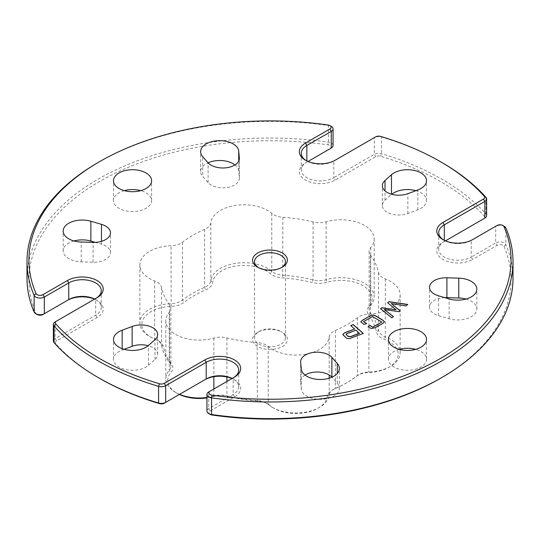 <?xml version="1.0" encoding="UTF-8"?>
<svg xmlns="http://www.w3.org/2000/svg" width="540" height="540" viewBox="0 0 540 540"><rect width="100%" height="100%" fill="white"/><g stroke="black" fill="none" stroke-linecap="round" stroke-linejoin="round"><path stroke-width="0.41" stroke-dasharray="2.7 2.03" d="M280.928 331.547L282.305 332.343A17.402 10.044 0 0 0 257.695 332.343A17.402 10.044 0 0 0 257.695 346.545A17.402 10.044 0 0 0 282.305 346.545A17.402 10.044 0 0 0 282.305 332.343L280.928 331.547A15.457 8.924 180 0 1 285.457 337.858A15.457 8.924 180 0 1 275.913 346.1A15.457 8.924 180 0 1 259.072 344.162A15.457 8.924 180 0 1 254.543 337.858A15.457 8.924 180 0 1 259.072 331.547A15.457 8.924 180 0 1 280.928 331.547M258.424 267.577A15.457 8.924 0 0 0 259.072 267.975L257.695 267.185L259.072 267.975A15.457 8.924 0 0 0 280.928 267.975A15.457 8.924 0 0 0 281.576 267.577M98.172 162.466A243 140.292 180 0 1 328.435 125.489A6.075 3.51 180 0 1 331.27 126.414M335.158 160.238L374.335 137.626A6.075 3.51 180 0 1 381.416 136.984A243 140.292 180 0 1 441.828 162.466M306.187 160.637A19.049 10.996 0 0 0 306.841 161.035L305.471 160.238L306.841 161.035A19.049 10.996 0 0 0 333.788 161.035L333.788 177.701A19.049 10.996 180 0 1 306.841 177.701A19.049 10.996 180 0 1 301.266 169.925A19.049 10.996 180 0 1 306.841 162.142L307.989 161.48M472.621 239.605L495.68 226.294A6.075 3.51 180 0 1 504.265 226.294M443.651 239.996A19.049 10.996 0 0 0 444.305 240.394L442.928 239.605L444.305 240.394A19.049 10.996 0 0 0 471.245 240.394L471.245 257.06A19.049 10.996 180 0 1 444.305 257.06A19.049 10.996 180 0 1 438.723 249.284A19.049 10.996 180 0 1 444.305 241.508L445.453 240.847M497.05 225.497L495.68 226.294L495.68 242.96L471.245 257.06L472.621 259.443L497.05 245.335A4.131 2.383 180 0 1 501.08 244.728A4.131 2.383 180 0 1 503.982 246.449A241.056 139.172 180 0 1 440.458 378.331M37.105 314.503A4.131 2.383 180 0 1 36.018 313.389A241.056 139.172 180 0 1 327.969 144.835A4.131 2.383 180 0 1 330.953 146.502A4.131 2.383 180 0 1 329.906 148.831L305.471 162.938A20.993 12.123 0 0 0 305.471 180.083A20.993 12.123 0 0 0 335.158 180.083L375.705 156.674A4.131 2.383 180 0 1 380.525 156.236A241.056 139.172 180 0 1 484.225 216.115A4.131 2.383 180 0 1 483.489 218.882M99.542 378.331A241.056 139.172 180 0 1 55.775 343.73A4.131 2.383 180 0 1 56.525 340.949L97.072 317.54A20.993 12.123 0 0 0 97.072 300.395L97.072 300.395A20.993 12.123 0 0 0 94.547 299.153M94.696 299.066A19.049 10.996 180 0 1 95.695 299.606L97.072 300.395L95.695 299.606A19.049 10.996 180 0 1 101.277 307.382A19.049 10.996 180 0 1 95.695 315.158L55.148 338.567A6.075 3.51 0 0 0 53.372 341.05M210.101 414.382A4.131 2.383 180 0 1 210.101 411.007L234.529 396.9A20.993 12.123 0 0 0 234.529 379.762L234.529 379.762A20.993 12.123 0 0 0 232.011 378.52M232.16 378.432A19.049 10.996 180 0 1 233.159 378.965L234.529 379.762L233.159 378.965A19.049 10.996 180 0 1 238.734 386.748A19.049 10.996 180 0 1 233.159 394.524L208.73 408.625A6.075 3.51 0 0 0 206.948 411.109M179.395 394.45A31.374 18.11 180 0 1 176.938 393.174L176.938 393.174A31.374 18.11 180 0 1 170.998 372.337A17.496 10.098 0 0 0 171.389 363.879A107.311 61.952 180 0 1 163.438 346.748A17.496 10.098 0 0 0 158.436 340.794A17.496 10.098 0 0 0 155.77 339.532A31.374 18.11 180 0 1 150.998 337.271L150.998 337.271A31.374 18.11 180 0 1 143.822 318.08A31.374 18.11 180 0 1 171.153 306.389A17.496 10.098 0 0 0 184.039 302.36A107.311 61.952 180 0 1 205.767 289.818A17.496 10.098 0 0 0 212.753 282.373A31.374 18.11 180 0 1 235.94 266.051A31.374 18.11 180 0 1 270.155 273.497A17.496 10.098 0 0 0 282.65 277.925A107.311 61.952 180 0 1 312.322 282.515A17.496 10.098 0 0 0 326.977 282.285A31.374 18.11 180 0 1 363.062 285.714A31.374 18.11 180 0 1 369.002 306.545A17.496 10.098 0 0 0 368.611 315.009A107.311 61.952 180 0 1 376.562 332.141A17.496 10.098 0 0 0 384.23 339.356A31.374 18.11 180 0 1 389.002 367.227A31.374 18.11 180 0 1 368.847 372.499A17.496 10.098 0 0 0 357.601 375.435A17.496 10.098 0 0 0 355.961 376.529A107.311 61.952 180 0 1 345.877 383.252A107.311 61.952 180 0 1 334.233 389.07A17.496 10.098 0 0 0 332.336 390.022A17.496 10.098 0 0 0 327.247 396.509A31.374 18.11 180 0 1 318.128 408.152A31.374 18.11 180 0 1 273.76 408.152L273.76 408.152A31.374 18.11 180 0 1 269.845 405.392A17.496 10.098 0 0 0 267.658 403.853L267.658 403.853A17.496 10.098 0 0 0 257.351 400.964A107.311 61.952 180 0 1 227.678 396.374A17.496 10.098 0 0 0 213.023 396.603A31.374 18.11 180 0 1 206.948 397.906M206.948 397.474A33.318 19.238 0 0 0 213.881 396.023A15.552 8.978 180 0 1 226.908 395.82A109.256 63.079 0 0 0 257.121 400.491A15.552 8.978 180 0 1 266.288 403.063L266.288 403.063A15.552 8.978 180 0 1 268.225 404.426A33.318 19.238 0 0 0 272.383 407.356L273.76 408.152L272.383 407.356A33.318 19.238 0 0 0 319.505 407.356A33.318 19.238 0 0 0 329.191 394.996A15.552 8.978 180 0 1 333.713 389.225A15.552 8.978 180 0 1 335.401 388.382A109.256 63.079 0 0 0 347.254 382.455A109.256 63.079 0 0 0 357.514 375.617A15.552 8.978 180 0 1 358.979 374.639A15.552 8.978 180 0 1 368.969 372.026A33.318 19.238 0 0 0 390.38 366.437A33.318 19.238 0 0 0 400.14 352.836A33.318 19.238 0 0 0 390.38 339.235A33.318 19.238 0 0 0 385.304 336.832A15.552 8.978 180 0 1 378.493 330.419A109.256 63.079 0 0 0 370.393 312.977A15.552 8.978 180 0 1 369.137 309.434A15.552 8.978 180 0 1 370.744 305.458A33.318 19.238 0 0 0 374.193 296.933A33.318 19.238 0 0 0 364.439 283.331A33.318 19.238 0 0 0 326.12 279.693A15.552 8.978 180 0 1 313.092 279.896A109.256 63.079 0 0 0 282.879 275.218A15.552 8.978 180 0 1 271.775 271.283A33.318 19.238 0 0 0 267.617 268.353A33.318 19.238 0 0 0 232.308 263.959A33.318 19.238 0 0 0 210.809 280.719A15.552 8.978 180 0 1 204.599 287.327A109.256 63.079 0 0 0 182.486 300.098A15.552 8.978 180 0 1 171.031 303.683A33.318 19.238 0 0 0 139.86 322.88A33.318 19.238 0 0 0 149.621 336.481L149.621 336.481A33.318 19.238 0 0 0 154.697 338.877A15.552 8.978 180 0 1 157.066 340.004L158.436 340.794L157.066 340.004A15.552 8.978 180 0 1 161.507 345.29A109.256 63.079 0 0 0 169.607 362.732A15.552 8.978 180 0 1 170.863 366.275A15.552 8.978 180 0 1 169.256 370.258A33.318 19.238 0 0 0 165.807 378.776A33.318 19.238 0 0 0 175.561 392.377L175.561 392.377A33.318 19.238 0 0 0 179.57 394.349M266.288 403.063L267.658 403.853L266.288 403.063M176.938 393.174L175.561 392.377L176.938 393.174M150.998 337.271L149.621 336.481L150.998 337.271M333.052 145.557A6.075 3.51 0 0 0 331.27 143.08A6.075 3.51 0 0 0 328.435 142.155A243 140.292 0 0 0 27 278.336M513 278.336A243 140.292 0 0 0 505.872 244.593A6.075 3.51 0 0 0 504.265 242.96A6.075 3.51 0 0 0 495.68 242.96L497.05 245.335M257.121 342.556A109.256 63.079 0 0 1 226.908 337.885A15.552 8.978 180 0 0 213.881 338.087A33.318 19.238 0 0 1 165.807 320.841A33.318 19.238 0 0 1 169.256 312.322A15.552 8.978 0 0 0 170.863 308.34A15.552 8.978 0 0 0 169.607 304.796A109.256 63.079 0 0 1 161.507 287.354A15.552 8.978 180 0 0 157.066 282.069A15.552 8.978 180 0 0 154.697 280.942A33.318 19.238 0 0 1 139.86 264.944A33.318 19.238 0 0 1 171.031 245.747A15.552 8.978 0 0 0 182.486 242.163A109.256 63.079 0 0 1 204.599 229.392A15.552 8.978 180 0 0 210.809 222.777A33.318 19.238 0 0 1 232.308 206.024A33.318 19.238 0 0 1 267.617 210.418A33.318 19.238 0 0 1 271.775 213.347A15.552 8.978 0 0 0 282.879 217.282A109.256 63.079 0 0 1 313.092 221.96A15.552 8.978 180 0 0 326.12 221.758A33.318 19.238 0 0 1 364.439 225.396A33.318 19.238 0 0 1 374.193 238.997A33.318 19.238 0 0 1 370.744 247.523A15.552 8.978 0 0 0 369.137 251.498A15.552 8.978 0 0 0 370.393 255.042A109.256 63.079 0 0 1 378.493 272.484A15.552 8.978 180 0 0 385.304 278.897A33.318 19.238 0 0 1 390.38 281.3A33.318 19.238 0 0 1 400.14 294.901A33.318 19.238 0 0 1 368.969 314.091A15.552 8.978 0 0 0 357.514 317.675A109.256 63.079 0 0 1 335.401 330.446A15.552 8.978 180 0 0 329.191 337.061A33.318 19.238 0 0 1 304.567 354.402A33.318 19.238 0 0 1 268.225 346.491A15.552 8.978 0 0 0 266.288 345.128A15.552 8.978 0 0 0 257.121 342.556L257.351 400.964M486.628 215.615A6.075 3.51 0 0 0 485.953 214.009A243 140.292 0 0 0 441.828 179.132A243 140.292 0 0 0 381.416 153.65A6.075 3.51 0 0 0 374.335 154.292L333.788 177.701L335.158 180.083M234.947 164.93A19.049 10.996 0 0 1 238.714 170.937L239.335 177.788A16.524 9.538 180 0 1 239.355 178.288A16.524 9.538 180 0 1 229.156 187.097A16.524 9.538 180 0 1 211.147 185.031A16.524 9.538 180 0 1 208.109 182.615L202.709 176.506L202.709 156.661M415.854 190.681A19.049 10.996 0 0 1 426.512 200.556A19.049 10.996 0 0 1 417.839 209.783L407.869 213.516A16.524 9.538 180 0 1 387.187 212.261A16.524 9.538 180 0 1 382.347 205.517A16.524 9.538 180 0 1 385.013 200.32L391.48 194.211M466.007 299.052A19.049 10.996 0 0 1 476.827 308.968A19.049 10.996 0 0 1 449.125 318.769L438.534 315.65A16.524 9.538 180 0 1 434.356 313.902A16.524 9.538 180 0 1 429.516 307.152A16.524 9.538 180 0 1 444.757 297.641M124.146 349.319L122.162 350.055A19.049 10.996 0 0 0 113.488 359.282A19.049 10.996 0 0 0 119.07 367.058A19.049 10.996 0 0 0 148.52 365.276L154.987 359.519A16.524 9.538 0 0 0 157.653 354.321A16.524 9.538 0 0 0 148.203 345.701M73.994 240.948A19.049 10.996 0 0 0 63.173 250.871A19.049 10.996 0 0 0 68.755 258.647A19.049 10.996 0 0 0 81.23 261.853L93.096 262.217A16.524 9.538 0 0 0 110.484 252.686A16.524 9.538 0 0 0 101.466 244.188L95.243 242.359M305.053 375.07A16.524 9.538 0 0 0 300.645 381.557A16.524 9.538 0 0 0 300.665 382.057L301.286 388.908A19.049 10.996 0 0 0 306.841 396.11A19.049 10.996 0 0 0 327.605 398.493A19.049 10.996 0 0 0 339.363 388.334A19.049 10.996 0 0 0 337.291 383.339L331.891 377.224M399.236 349.36A19.049 10.996 0 0 0 388.409 359.282A19.049 10.996 0 0 0 393.991 367.058A19.049 10.996 0 0 0 414.754 369.448A19.049 10.996 0 0 0 426.512 359.282A19.049 10.996 0 0 0 420.93 351.506A19.049 10.996 0 0 0 415.692 349.36M124.308 190.64A19.049 10.996 0 0 0 113.488 200.556A19.049 10.996 0 0 0 119.07 208.332A19.049 10.996 0 0 0 139.826 210.722A19.049 10.996 0 0 0 151.592 200.556A19.049 10.996 0 0 0 146.009 192.78A19.049 10.996 0 0 0 140.764 190.64M210.101 411.007L208.73 408.625L208.73 391.959L233.159 377.858A19.049 10.996 0 0 0 233.179 377.845M56.525 340.949L55.148 338.567L55.148 321.901L95.695 298.492A19.049 10.996 0 0 0 95.715 298.478M444.305 240.327L444.305 241.508L442.928 242.298A20.993 12.123 0 0 0 442.928 259.443A20.993 12.123 0 0 0 472.621 259.443M306.841 162.142L305.471 162.938L306.841 162.142L306.841 160.967M208.109 182.615L208.109 162.776A19.049 10.996 0 0 0 200.637 171.511A19.049 10.996 0 0 0 202.709 176.506M483.476 218.889L444.305 241.508M204.842 379.762L164.295 403.171M67.379 300.395L42.95 314.503M234.529 396.9L233.159 394.524L233.159 377.858L234.529 377.062M375.705 136.829L374.335 137.626L374.335 154.292L375.705 156.674M97.072 317.54L95.695 315.158L95.695 298.492L97.072 297.702M363.157 333.47L350.98 338.243C348.935 339.073 347.207 338.911 345.809 337.757L343.568 335.637M343.568 335.799L342.785 334.456M354.625 329.164L350.717 325.573M359.438 333.396L355.941 330.325L346.1 334.395M366.525 323.588L364.068 324.486M364.068 324.641L360.821 321.908M384.419 321.887L382.631 323.555M382.631 323.716L375.3 327.659M375.3 327.821L371.425 328.543M371.425 328.705L368.05 326.855M381.794 322.191L372.6 316.562M372.6 316.717L363.521 321.8M393.424 316.724L391.898 317.858M391.898 318.019L380.579 308.792M396.056 309.94L387.632 302.819M407.74 304.607L406.013 305.91M406.013 306.072L391.277 303.723M400.208 310.986L399.155 311.715M399.155 311.877L384.277 309.643M327.969 124.99L328.435 125.489L328.435 142.155L327.969 144.835M380.525 136.397L381.416 136.984L381.416 153.65L380.525 156.236M36.018 313.389L34.128 312.073M55.775 343.73L54.047 342.657M268.225 346.491L268.225 404.426L269.845 405.392M169.256 312.322L169.256 370.258L170.998 372.337M161.507 287.354L161.507 345.29L163.438 346.748M171.153 306.389L171.031 245.747M210.809 222.777L210.809 280.719L212.753 282.373M326.12 221.758L326.12 279.693L326.977 282.285M385.304 278.897L385.304 336.832L384.23 339.356M239.335 177.788L239.335 158.942M407.869 213.516L407.869 193.678M438.534 315.65L438.534 295.812M148.52 365.276L148.52 345.431M81.23 261.853L81.23 242.015M337.291 383.339L337.291 373.484M503.982 246.449L505.872 244.593L505.872 227.927M238.714 170.937L238.714 161.082M385.013 200.32L385.013 190.87M417.839 209.783L417.839 189.945M449.125 318.769L449.125 298.931M154.987 359.519L154.987 339.68M122.162 350.055L122.162 348.664M93.096 262.217L93.096 242.372M101.466 244.188L101.466 241.346M300.665 382.057L300.665 362.212M301.286 388.908L301.286 369.063M485.953 197.343L485.953 214.009L484.225 216.115M368.969 314.091L368.847 372.499M357.514 317.675L357.514 375.617L355.961 376.529M378.493 272.484L378.493 330.419L376.562 332.141M370.393 255.042L370.393 312.977L368.611 315.009M370.744 247.523L370.744 305.458L369.002 306.545M313.092 221.96L313.092 279.896L312.322 282.515M282.879 217.282L282.65 277.925M271.775 213.347L271.775 271.283L270.155 273.497M204.599 229.392L204.599 287.327L205.767 289.818M182.486 242.163L182.486 300.098L184.039 302.36M154.697 280.942L154.697 338.877L155.77 339.532M169.607 304.796L169.607 362.732L171.389 363.879M213.881 338.087L213.881 376.684M213.881 388.982L213.881 396.023L213.023 396.603M226.908 337.885L226.908 376.947M226.908 381.463L226.908 395.82L227.678 396.374M329.191 337.061L329.191 375.01M329.191 378.223L329.191 394.996L327.247 396.509M335.401 330.446L335.401 388.382L334.233 389.07M259.072 331.547L257.695 332.343M254.543 337.858L254.543 261.664M239.355 178.288L239.355 158.443M339.363 388.334L339.363 368.489M388.409 359.282L388.409 339.444M113.488 200.556L113.488 180.718M382.347 205.517L382.347 185.679M429.516 307.152L429.516 287.314M157.653 354.321L157.653 334.483M110.484 252.686L110.484 232.848M300.645 381.557L300.645 361.712M426.512 359.282L426.512 339.444M438.723 249.284L438.723 232.619M301.266 169.925L301.266 153.252M151.592 200.556L151.592 180.718M101.277 307.382L101.277 290.716M238.734 386.748L238.734 370.076M63.173 250.871L63.173 231.032M113.488 359.282L113.488 339.444M476.827 308.968L476.827 289.13M426.512 200.556L426.512 180.718M200.637 171.511L200.637 151.666M400.14 294.901L400.14 349.13M400.14 349.596L400.14 352.836M369.137 251.498L369.137 309.434M374.193 238.997L374.193 296.933M139.86 264.944L139.86 322.88M170.863 308.34L170.863 366.275M165.807 320.841L165.807 378.776M285.457 337.858L285.457 261.664M318.128 408.152L319.505 407.356M333.713 389.225L332.336 390.022M345.877 383.252L347.254 382.455M358.979 374.639L357.601 375.435M389.002 367.227L390.38 366.437M280.928 267.975L282.305 267.185"/><path stroke-width="0.81" d="M257.695 267.185L257.695 267.185A17.402 10.044 180 0 1 257.695 252.976A17.402 10.044 180 0 1 282.305 252.976A17.402 10.044 180 0 1 282.305 267.185A17.402 10.044 180 0 1 257.695 267.185M281.576 267.577A15.457 8.924 0 0 0 285.457 261.664A15.457 8.924 0 0 0 280.928 255.359A15.457 8.924 0 0 0 264.087 253.422A15.457 8.924 0 0 0 254.543 261.664A15.457 8.924 0 0 0 258.424 267.577M441.828 162.466L440.458 161.669A241.056 139.172 0 0 0 440.451 161.669A241.056 139.172 0 0 0 380.525 136.397A4.131 2.383 0 0 0 375.705 136.829L335.158 160.238A20.993 12.123 180 0 1 305.471 160.238A20.993 12.123 180 0 1 305.471 143.1L329.9 128.993A4.131 2.383 0 0 0 329.9 125.618A4.131 2.383 0 0 0 327.969 124.99A241.056 139.172 0 0 0 99.542 161.669A241.056 139.172 0 0 0 36.018 293.551A4.131 2.383 0 0 0 38.92 295.272A4.131 2.383 0 0 0 42.95 294.665L67.379 280.557A20.993 12.123 180 0 1 97.072 280.557A20.993 12.123 180 0 1 97.072 297.702L56.525 321.111A4.131 2.383 0 0 0 55.775 323.885A241.056 139.172 0 0 0 159.476 383.764A4.131 2.383 0 0 0 164.295 383.326L204.842 359.917A20.993 12.123 180 0 1 234.529 359.917A20.993 12.123 180 0 1 234.529 377.062L210.101 391.169A4.131 2.383 0 0 0 209.041 393.491A4.131 2.383 0 0 0 212.031 395.165A241.056 139.172 0 0 0 503.982 226.611A4.131 2.383 0 0 0 502.895 225.497A4.131 2.383 0 0 0 497.05 225.497L472.621 239.605A20.993 12.123 180 0 1 442.928 239.605L442.928 239.605A20.993 12.123 180 0 1 442.928 222.46L483.476 199.051A4.131 2.383 0 0 0 484.225 196.27A241.056 139.172 0 0 0 440.458 161.669L441.828 162.466A243 140.292 180 0 1 485.953 197.343A6.075 3.51 180 0 1 486.628 198.95A6.075 3.51 180 0 1 484.853 201.434L444.305 224.843A19.049 10.996 0 0 0 438.723 232.619A19.049 10.996 0 0 0 443.651 239.996M331.27 126.414L329.9 125.618L331.27 126.414A6.075 3.51 180 0 1 333.052 128.891A6.075 3.51 180 0 1 331.27 131.375L306.841 145.476A19.049 10.996 0 0 0 301.266 153.252A19.049 10.996 0 0 0 306.187 160.637M504.265 226.294L502.895 225.497L504.265 226.294A6.075 3.51 180 0 1 505.872 227.927A243 140.292 180 0 1 513 261.664A243 140.292 180 0 1 211.565 397.845A6.075 3.51 180 0 1 206.948 394.443A6.075 3.51 180 0 1 208.73 391.959L210.101 391.169L208.73 391.959M95.715 298.478A19.049 10.996 0 0 0 101.277 290.716A19.049 10.996 0 0 0 89.512 280.557A19.049 10.996 0 0 0 68.755 282.94L44.321 297.041L44.321 313.706L42.95 314.503A4.131 2.383 180 0 1 37.105 314.503L35.735 313.706A6.075 3.51 0 0 0 44.321 313.706L68.755 299.606A19.049 10.996 180 0 1 94.696 299.066M42.95 294.665L44.321 297.041A6.075 3.51 180 0 1 38.401 297.938A6.075 3.51 180 0 1 34.128 295.407A243 140.292 180 0 1 27 261.664L27 278.336A243 140.292 0 0 0 34.128 312.073A6.075 3.51 0 0 0 35.735 313.706L37.105 314.503M233.179 377.845A19.049 10.996 0 0 0 238.734 370.076A19.049 10.996 0 0 0 226.976 359.917A19.049 10.996 0 0 0 206.213 362.3L165.665 385.709L165.665 402.374L164.295 403.171A4.131 2.383 180 0 1 159.476 403.603A241.056 139.172 180 0 1 99.549 378.331A241.056 139.172 180 0 1 99.542 378.331L98.172 377.534A243 140.292 0 0 0 158.585 403.015A6.075 3.51 0 0 0 165.665 402.374L206.213 378.965A19.049 10.996 180 0 1 232.16 378.432M99.549 378.331L98.172 377.534A243 140.292 0 0 1 54.047 342.657A6.075 3.51 0 0 1 53.372 341.05L53.372 324.385A6.075 3.51 180 0 1 55.148 321.901L56.525 321.111L55.148 321.901M441.828 377.534L440.458 378.331A241.056 139.172 180 0 1 212.031 415.01A4.131 2.383 180 0 1 210.101 414.382L208.73 413.586A6.075 3.51 0 0 0 211.565 414.511A243 140.292 0 0 0 441.828 377.534A243 140.292 0 0 0 513 278.336L513 261.664M206.948 394.443L206.948 411.109A6.075 3.51 0 0 0 208.73 413.586L210.101 414.382M211.147 165.193A16.524 9.538 0 0 0 229.156 167.258A16.524 9.538 0 0 0 239.355 158.443A16.524 9.538 0 0 0 239.335 157.943L238.714 151.092A19.049 10.996 180 0 0 219.186 140.67A19.049 10.996 180 0 0 200.637 151.666A19.049 10.996 180 0 0 202.709 156.661L208.109 162.776A16.524 9.538 0 0 0 211.147 165.193M387.187 192.422A16.524 9.538 0 0 0 407.869 193.678L417.839 189.945A19.049 10.996 180 0 0 426.512 180.718A19.049 10.996 180 0 0 412.87 170.168A19.049 10.996 180 0 0 391.48 174.724L385.013 180.482A16.524 9.538 0 0 0 382.347 185.679A16.524 9.538 0 0 0 387.187 192.422M434.356 294.057A16.524 9.538 0 0 0 438.534 295.812L449.125 298.931A19.049 10.996 180 0 0 476.827 289.13A19.049 10.996 180 0 0 458.771 278.147L446.904 277.783A16.524 9.538 0 0 0 429.516 287.314A16.524 9.538 0 0 0 434.356 294.057M148.52 345.431A19.049 10.996 180 0 1 119.07 347.22A19.049 10.996 180 0 1 113.488 339.444A19.049 10.996 180 0 1 122.162 330.217L132.131 326.484A16.524 9.538 180 0 1 149.013 326.099A16.524 9.538 180 0 1 157.653 334.483A16.524 9.538 180 0 1 154.987 339.68L148.52 345.431M81.23 242.015A19.049 10.996 180 0 1 68.755 238.808A19.049 10.996 180 0 1 63.173 231.032A19.049 10.996 180 0 1 90.875 221.231L101.466 224.35A16.524 9.538 180 0 1 110.484 232.848A16.524 9.538 180 0 1 93.096 242.372L81.23 242.015M337.291 363.494A19.049 10.996 180 0 1 339.363 368.489A19.049 10.996 180 0 1 327.605 378.655A19.049 10.996 180 0 1 306.841 376.265A19.049 10.996 180 0 1 301.286 369.063L300.665 362.212A16.524 9.538 180 0 1 300.645 361.712A16.524 9.538 180 0 1 313.315 352.438A16.524 9.538 180 0 1 331.891 357.386L337.291 363.494L337.291 373.484M393.991 347.22A19.049 10.996 180 0 1 388.409 339.444A19.049 10.996 180 0 1 400.174 329.279A19.049 10.996 180 0 1 420.93 331.668A19.049 10.996 180 0 1 426.512 339.444A19.049 10.996 180 0 1 414.754 349.603A19.049 10.996 180 0 1 393.991 347.22M415.692 349.36A19.049 10.996 0 0 0 399.236 349.36M119.07 188.494A19.049 10.996 180 0 1 113.488 180.718A19.049 10.996 180 0 1 125.246 170.552A19.049 10.996 180 0 1 146.009 172.942A19.049 10.996 180 0 1 151.592 180.718A19.049 10.996 180 0 1 139.826 190.876A19.049 10.996 180 0 1 119.07 188.494M140.764 190.64A19.049 10.996 0 0 0 124.308 190.64M350.98 338.087C348.935 338.918 347.207 338.756 345.809 337.601L342.779 334.382L344.858 332.707L354.625 329.002L350.717 325.573L353.255 324.608L363.285 333.423L350.98 338.087M366.687 323.528L364.068 324.486L360.821 321.833L362.61 320.105L369.94 316.001C371.999 314.766 374.024 314.786 376.009 316.069L382.691 320.051L384.426 321.806L382.631 323.555L375.3 327.659L371.425 328.543L368.05 326.855L369.832 325.404L372.715 327.112L381.794 322.036L372.6 316.562L363.521 321.638L366.687 323.528M384.277 309.481L393.424 316.562L391.898 317.858L380.579 308.792L381.848 307.712L396.056 309.785L387.632 302.819L388.982 301.671L407.74 304.445L406.013 305.91L391.277 303.561L400.208 310.824L399.155 311.715L384.277 309.481L393.329 316.649M27 261.664A243 140.292 180 0 1 98.172 162.466L99.542 161.669M164.295 383.326L165.665 385.709A6.075 3.51 180 0 1 158.585 386.35A243 140.292 180 0 1 54.047 325.991A6.075 3.51 180 0 1 53.372 324.385M307.989 161.48L331.27 148.041A6.075 3.51 0 0 0 333.052 145.557L333.052 128.891M445.453 240.847L484.853 218.099A6.075 3.51 0 0 0 486.628 215.615L486.628 198.95M444.757 297.641A16.524 9.538 180 0 1 446.904 297.628L458.771 297.986L458.771 278.147M148.203 345.701A16.524 9.538 0 0 0 132.131 346.322L124.146 349.319M95.243 242.359L90.875 241.07A19.049 10.996 0 0 0 73.994 240.948M331.891 357.386L331.891 377.224A16.524 9.538 0 0 0 305.053 375.07M466.007 299.052A19.049 10.996 0 0 0 458.771 297.986M415.854 190.681A19.049 10.996 0 0 0 391.797 194.299M234.947 164.93A19.049 10.996 0 0 0 208.109 162.776M329.906 148.831A4.131 2.383 180 0 1 329.9 148.831L331.27 148.041L329.9 148.831L331.27 148.041L331.27 131.375L329.9 128.993M483.489 218.882A4.131 2.383 180 0 1 483.476 218.889L484.853 218.099L483.476 218.889L484.853 218.099L484.853 201.434L483.476 199.051M232.011 378.52A20.993 12.123 0 0 0 204.842 379.762L206.213 378.965L206.213 362.3L204.842 359.917M94.547 299.153A20.993 12.123 0 0 0 67.379 300.395L68.755 299.606L68.755 282.94L67.379 280.557M179.57 394.349A33.318 19.238 0 0 0 206.948 397.474M206.948 397.906A31.374 18.11 180 0 1 179.395 394.45M342.785 334.456L344.858 332.707M344.858 332.863L354.625 329.002M350.838 325.681L353.255 324.608M353.255 324.763L363.157 333.47M346.1 334.395L347.976 336.427L350.676 336.724L359.438 333.396L355.941 330.163L347.18 333.49L346.093 334.307L346.579 335.036L347.976 336.265L350.676 336.562L359.438 333.241M360.821 321.908L362.61 320.105M362.61 320.26L369.94 316.001M369.94 316.156C371.999 314.921 374.024 314.948 376.009 316.224L376.009 316.069M376.009 316.224L382.691 320.213L384.419 321.887M368.165 326.923L369.832 325.404M369.832 325.559L372.715 327.112M372.715 327.274L381.794 322.036M366.525 323.588L363.521 321.638M380.673 308.867L381.848 307.712M381.848 307.874L396.056 309.785M387.727 302.893L388.982 301.671M388.982 301.833L407.579 304.58M400.113 310.905L391.277 303.561M239.335 158.942L239.335 157.943M34.128 312.073L34.128 295.407L36.018 293.551M212.031 395.165L211.565 397.845L211.565 414.511L212.031 415.01M55.775 323.885L54.047 325.991L54.047 342.657M159.476 403.603L158.585 403.015L158.585 386.35L159.476 383.764M238.714 161.082L238.714 151.092M306.841 160.967L306.841 145.476L305.471 143.1M391.48 194.211L391.48 174.724M385.013 190.87L385.013 180.482M444.305 240.327L444.305 224.843L442.928 222.46M446.904 297.628L446.904 277.783M132.131 346.322L132.131 326.484M122.162 348.664L122.162 330.217M101.466 241.346L101.466 224.35M90.875 241.07L90.875 221.231M213.881 376.684L213.881 388.982M226.908 376.947L226.908 381.463M329.191 375.01L329.191 378.223M164.295 403.171L165.665 402.374M42.95 314.503L44.321 313.706M503.982 226.611L505.872 227.927M484.225 196.27L485.953 197.343M400.14 349.13L400.14 349.596"/></g></svg>

